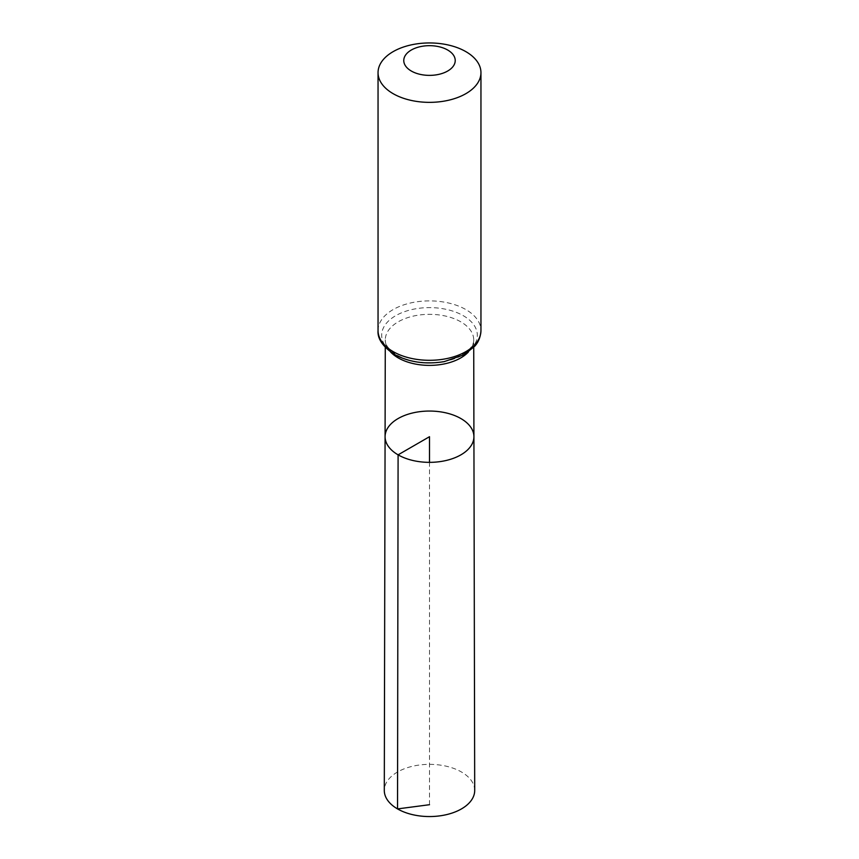 <?xml version="1.0" encoding="UTF-8"?>
<svg xmlns="http://www.w3.org/2000/svg" width="859" height="859" viewBox="0 0 859 859"><rect width="100%" height="100%" fill="white"/><g stroke="black" fill="none" stroke-linecap="round" stroke-linejoin="round"><path stroke-width="0.64" stroke-dasharray="4.29 3.22" d="M473.921 436.662A44.421 25.652 0 0 0 429.5 411.053A44.421 25.652 0 0 0 385.079 436.662M474.705 790.42A45.205 26.103 0 0 0 461.466 771.994A45.205 26.103 0 0 0 412.223 766.335A45.205 26.103 0 0 0 384.295 790.42M429.5 804.711L429.5 462.346M390.641 352.029A44.206 25.523 180 0 1 385.294 339.831A44.206 25.523 180 0 1 429.5 314.33A44.206 25.523 180 0 1 473.706 339.831A44.206 25.523 180 0 1 468.359 352.029M378.046 330.597A51.454 29.711 180 0 1 429.5 300.886A51.454 29.711 180 0 1 480.954 330.597M395.677 354.746A47.836 27.617 180 0 1 417.12 308.553A47.836 27.617 180 0 1 475.703 342.365A47.836 27.617 180 0 1 395.677 354.746M473.728 347.38L473.706 339.831C473.943 343.89 471.247 348.185 465.632 352.695L453.874 358.761C442.664 362.616 430.627 363.647 417.753 361.864C409.593 360.608 402.656 358.321 396.944 355.035C384.445 346.886 385.38 341.345 385.294 339.831L385.272 347.38"/><path stroke-width="1.29" d="M398.093 454.841A44.421 25.652 0 0 0 446.53 460.392A44.421 25.652 0 0 0 473.921 436.662A44.421 25.652 0 0 0 429.5 411.053A44.421 25.652 0 0 0 385.079 436.662A44.421 25.652 0 0 0 398.093 454.841A44.421 25.652 0 0 0 446.53 460.392A44.421 25.652 0 0 0 473.921 436.662L474.705 790.42A45.205 26.103 0 0 1 446.83 814.557A45.205 26.103 0 0 1 397.534 808.91A45.205 26.103 0 0 1 384.295 790.42L385.079 436.662A44.421 25.652 0 0 0 398.093 454.841M411.311 71.029A25.727 14.85 180 0 1 422.843 46.182A25.727 14.85 180 0 1 454.347 64.371A25.727 14.85 180 0 1 411.311 71.029M393.121 93.663A51.454 29.711 180 0 1 378.046 72.661A51.454 29.711 180 0 1 429.5 42.95A51.454 29.711 180 0 1 480.954 72.661A51.454 29.711 180 0 1 449.193 100.095A51.454 29.711 180 0 1 393.121 93.663M429.5 462.346L429.5 436.705L398.093 454.841L397.534 808.91L429.5 804.711M468.359 352.029A44.206 25.523 180 0 1 398.243 357.913A44.206 25.523 180 0 1 390.641 352.029M393.121 351.599A51.454 29.711 180 0 1 378.046 330.597C377.38 338.747 382.835 346.692 394.41 354.456C408.981 362.273 425.592 364.656 444.232 361.628L464.375 354.584L474.855 346.113C475.832 344.953 480.406 340.196 480.954 330.597A51.454 29.711 180 0 1 449.193 358.042A51.454 29.711 180 0 1 393.121 351.599M385.272 347.38L385.079 436.662M473.728 347.38L473.921 436.662M378.046 72.661L378.046 330.597M480.954 72.661L480.954 330.597"/></g></svg>
